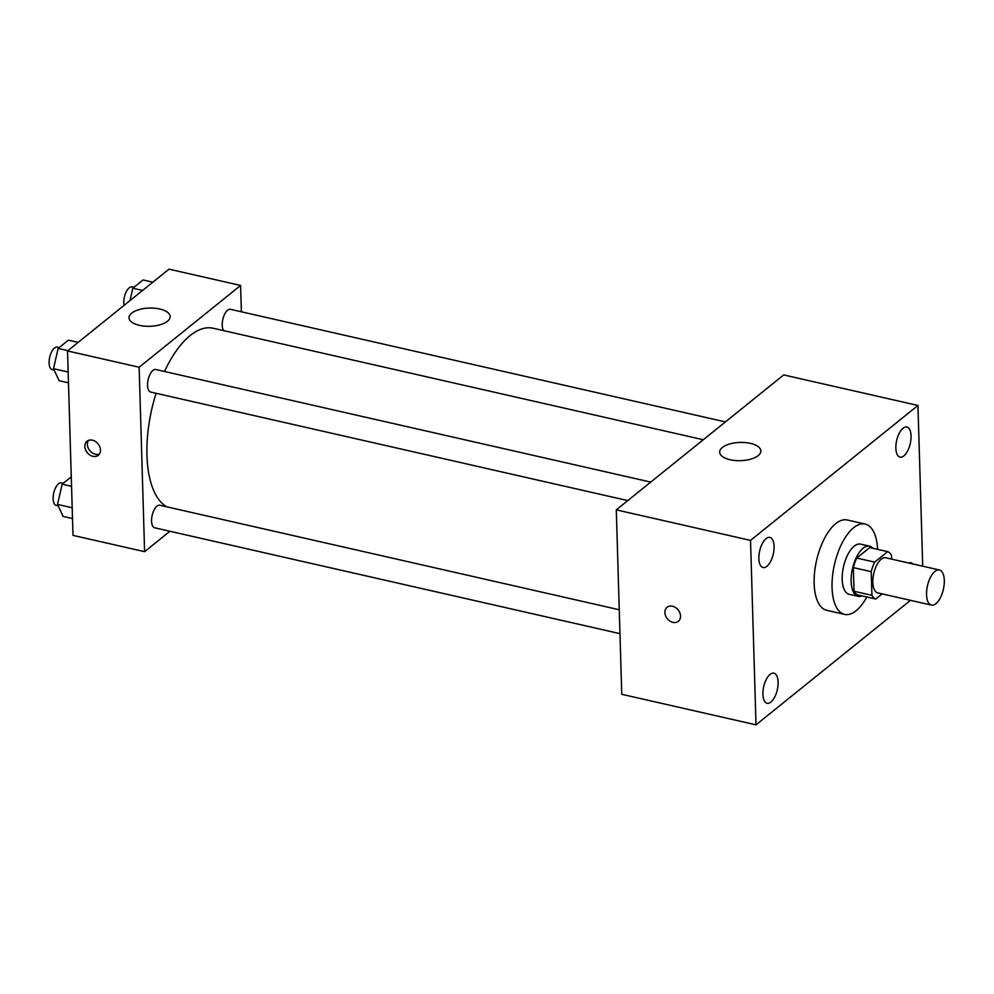 <?xml version="1.0" encoding="UTF-8"?>
<svg xmlns="http://www.w3.org/2000/svg" width="994" height="994" viewBox="0 0 994 994"><rect width="100%" height="100%" fill="white"/><g stroke="black" fill="none" stroke-linecap="round" stroke-linejoin="round"><path stroke-width="1.49" d="M944.3 580.384A18.004 8.151 -77.2 0 1 931.428 605.097A18.004 8.151 -77.2 0 1 927.477 585.739A18.004 8.151 -77.2 0 1 939.417 569.984A18.004 8.151 -77.2 0 1 944.3 580.384M931.428 605.097L877.727 592.884A18.004 8.151 -77.2 0 1 873.776 573.513A18.004 8.151 -77.2 0 1 885.716 557.771L939.417 569.984M875.764 599.009L857.859 594.946A24.452 11.058 -77.2 0 1 854.032 591.256L853.324 567.599A24.452 11.058 -77.2 0 1 856.766 558.056L869.787 547.57L887.679 551.633L874.67 562.132A24.452 11.058 -77.2 0 0 871.229 571.674L871.924 595.331A24.452 11.058 -77.2 0 0 875.764 599.009L882.125 593.89M891.63 559.113L891.519 555.323A24.452 11.058 -77.2 0 0 887.679 551.633M872.807 548.253A25.732 11.642 102.8 0 0 869.526 546.166A25.732 11.642 102.8 0 0 852.479 568.667A25.732 11.642 102.8 0 0 858.12 596.338A25.732 11.642 102.8 0 0 861.984 595.878M858.12 596.338L849.174 594.3A25.732 11.642 -77.2 0 1 843.533 566.642A25.732 11.642 -77.2 0 1 860.58 544.128L869.526 546.166M856.766 558.056L874.67 562.132M854.032 591.256L871.924 595.331M853.324 567.599L871.229 571.674M866.818 596.984A46.308 20.949 -77.2 0 1 844.602 614.379A46.308 20.949 -77.2 0 1 834.451 564.567A46.308 20.949 -77.2 0 1 865.153 524.062A46.308 20.949 -77.2 0 1 877.64 549.359M844.602 614.379L826.697 610.304A46.308 20.949 -77.2 0 1 816.546 560.504A46.308 20.949 -77.2 0 1 847.248 519.986L865.153 524.062M766.063 538.649A15.432 6.983 -77.2 0 1 769.903 537.419A15.432 6.983 -77.2 0 1 773.282 554.031A15.432 6.983 -77.2 0 1 763.057 567.524A15.432 6.983 -77.2 0 1 759.018 554.851A15.432 6.983 -77.2 0 1 766.063 538.649M903.037 428.24A15.432 6.983 -77.2 0 1 906.876 427.022A15.432 6.983 -77.2 0 1 910.255 443.622A15.432 6.983 -77.2 0 1 900.03 457.128A15.432 6.983 -77.2 0 1 895.992 444.442A15.432 6.983 -77.2 0 1 903.037 428.24M908.702 562.989A15.432 6.983 -77.2 0 1 910.902 562.766A15.432 6.983 -77.2 0 1 912.79 563.921M770.089 674.392A15.432 6.983 -77.2 0 1 773.928 673.174A15.432 6.983 -77.2 0 1 777.308 689.774A15.432 6.983 -77.2 0 1 767.082 703.28A15.432 6.983 -77.2 0 1 763.044 690.594A15.432 6.983 -77.2 0 1 770.089 674.392M922.718 566.182L917.947 405.453L750.532 540.401L756.012 724.837L910.467 600.339M917.947 405.453L783.694 374.924L616.292 509.86L750.532 540.401M722.365 447.474A20.588 9.12 178.3 0 1 745.388 442.591A20.588 9.12 178.3 0 1 760.845 450.941A20.588 9.12 178.3 0 1 740.542 460.669A20.588 9.12 178.3 0 1 719.693 452.158A20.588 9.12 178.3 0 1 722.365 447.474M616.292 509.86L621.759 694.297L756.012 724.837M680.555 616.081A9.008 6.97 51.1 0 1 678.368 621.3A9.008 6.97 51.1 0 1 667.297 618.666A9.008 6.97 51.1 0 1 667.073 607.284A9.008 6.97 51.1 0 1 675.535 607.545A9.008 6.97 51.1 0 1 680.555 616.081M678.38 621.3A9.008 6.97 51.1 0 1 667.297 618.666A9.008 6.97 51.1 0 1 667.073 607.284M166.806 506.828A92.616 41.897 -77.2 0 1 156.083 393.289M164.495 371.483A92.616 41.897 -77.2 0 1 213.151 328.244L703.28 439.746M725.409 421.903L230.484 309.32A11.568 5.231 102.8 0 0 222.221 325.187A11.568 5.231 102.8 0 0 223.65 330.642M619.958 633.65L154.716 527.814A11.568 5.231 -77.2 0 1 152.169 515.364A11.568 5.231 -77.2 0 1 159.848 505.25L619.25 609.757M627.786 500.591L150.678 392.058A11.568 5.231 -77.2 0 1 148.143 379.621A11.568 5.231 -77.2 0 1 155.809 369.507L650.735 482.09M241.38 311.793L240.598 285.452L139.135 367.233L144.602 551.67L169.912 531.268M240.598 285.452L168.992 269.163L67.53 350.944L73.009 535.381L144.602 551.67M67.53 350.944L139.135 367.233M159.736 309.01A20.588 9.12 178.3 0 1 170.16 316.577A20.588 9.12 178.3 0 1 149.858 326.293A20.588 9.12 178.3 0 1 129.021 317.794A20.588 9.12 178.3 0 1 139.11 309.581A20.588 9.12 178.3 0 1 159.736 309.01M100.481 450.033A9.008 6.97 51.1 0 1 98.294 455.264A9.008 6.97 51.1 0 1 87.224 452.63A9.008 6.97 51.1 0 1 87 441.249A9.008 6.97 51.1 0 1 95.461 441.51A9.008 6.97 51.1 0 1 100.481 450.033M99.412 454.034A9.008 6.97 51.1 0 1 89.771 450.568A9.008 6.97 51.1 0 1 88.429 440.417M152.84 282.184L143.074 279.96L132.823 288.223L129.978 300.61M132.823 288.223L142.589 290.447M124.064 305.382A11.568 5.231 -77.2 0 1 125.741 292.832A11.568 5.231 -77.2 0 1 132.04 286.918L133.917 287.341M78.166 342.383L68.4 340.159L58.149 348.422L53.502 368.687L59.106 380.702L68.487 382.827M53.502 368.687L68.164 372.029M58.149 348.422L67.915 350.646M54.161 370.103L52.235 369.669A11.568 5.231 -77.2 0 1 49.7 357.231A11.568 5.231 -77.2 0 1 57.366 347.117L59.242 347.54M71.27 476.834L62.175 484.165L57.528 504.43L63.131 516.445L72.512 518.57M57.528 504.43L72.189 507.772M62.175 484.165L71.556 486.302M58.186 505.847L56.26 505.412A11.568 5.231 -77.2 0 1 53.726 492.974A11.568 5.231 -77.2 0 1 61.392 482.86L63.268 483.283"/></g></svg>
